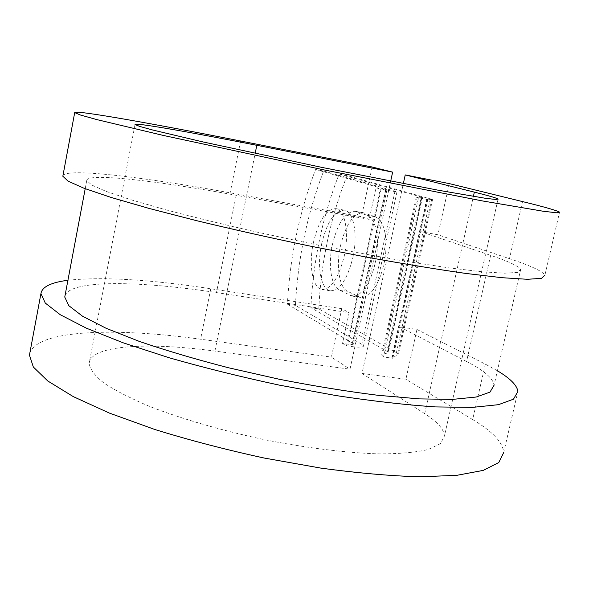 <?xml version="1.0" encoding="UTF-8"?>
<svg xmlns="http://www.w3.org/2000/svg" width="589" height="589" viewBox="0 0 589 589"><rect width="100%" height="100%" fill="white"/><g stroke="black" fill="none" stroke-linecap="round" stroke-linejoin="round"><path stroke-width="0.44" stroke-dasharray="2.94 2.21" d="M340.479 245.834C345.868 224.107 353.518 213.093 363.428 212.791L375.473 216.804L378.911 218.975L381.827 222.959L384.072 228.584L385.515 235.607L386.082 243.699L385.736 252.46L384.484 261.457L382.394 270.218L379.574 278.325L376.165 285.356L372.344 290.988L368.309 294.964L364.252 297.114L360.372 297.379L347.576 291.319C339.154 287.439 336.01 265.97 340.479 245.834M332.446 244.457C337.821 222.671 345.404 211.613 355.196 211.282L367.087 215.272L370.481 217.444L373.352 221.42L375.554 227.059L376.967 234.098L377.505 242.204L377.144 250.988L375.885 259.999L373.801 268.79L370.989 276.918L367.61 283.979L363.818 289.633L359.827 293.624L355.815 295.788L351.972 296.068L339.345 290.016C331.04 286.151 327.985 264.645 332.446 244.457M313.422 242.462C308.511 264.726 312.435 288.168 321.888 289.464C331.158 289.383 338.623 278.199 344.278 255.906C349.417 232.935 345.044 209.691 335.951 208.624C326.335 209.021 318.826 220.301 313.422 242.462M321.646 243.868C316.72 266.073 320.762 289.479 330.341 290.797C339.735 290.738 347.267 279.591 352.936 257.364C358.083 234.459 353.591 211.26 344.381 210.163C334.633 210.531 327.057 221.766 321.646 243.868M295.435 305.36C297.901 258.188 307.311 213.417 323.648 171.046L315.594 169.485C299.359 211.988 289.965 256.87 287.403 304.145L295.435 305.36L361.771 344.329L363.501 346.052C363.133 347.363 359.187 347.525 351.655 346.538L346.487 345.809L342.526 343.409L349.144 312.663L341.775 308.68L331.393 357.111L350.006 369.178L390.676 181.191M287.403 304.145L353.614 343.895C353.422 344.55 351.442 344.631 347.672 344.138L342.526 343.409M315.594 169.485L386.929 189.805L375.981 187.943L380.251 189.165L346.487 345.809M323.648 171.046L394.998 191.189L396.971 191.889L380.251 189.165M318.796 308.886C321.012 262.009 330.451 217.569 347.098 175.581L432.576 199.531L427.128 199.141L427.776 199.561L418.507 197.794L383.608 356.978L392.848 358.267L391.854 357.295L392.436 356.846L397.236 355.587L398.355 354.725L396.375 352.84L318.796 308.886L310.882 307.694C313.186 260.713 322.61 216.163 339.154 174.042L421.334 197.028L387.415 351.581L310.882 307.694M383.608 356.978L381.687 355.071L382.902 354.166L387.79 352.944L388.372 352.502L387.415 351.581M347.098 175.581L339.154 174.042M418.507 197.794L416.305 197.013L421.93 197.425L421.334 197.028M427.776 199.561L420.708 231.668L490.652 255.346C508.815 261.464 518.821 266.206 520.669 269.578L517.488 272.412L504.537 273.208L481.456 271.72L448.604 267.811L407.19 261.516C375.959 256.215 342.864 250.053 307.922 243.029L256.267 231.941C222.767 224.276 192.419 216.84 165.222 209.64L130.979 199.774L106.3 191.462L91.648 184.998L86.752 180.506C86.804 172.518 156.483 180.757 236.196 195.276L369.215 219.388L375.981 187.943M65.018 295.649C70.525 279.569 139.188 280.762 216.48 292.593L349.144 312.663M490.652 255.346L466.569 361.491C483.908 370.393 493.074 378.293 494.083 385.177L520.669 269.578M466.569 361.491L399.754 326.888L416.938 329.457L405.887 379.287L362.036 373.455L403.332 183.643M392.848 358.267L420.708 231.668L437.929 234.775L509.47 258.674C530.799 265.757 542.609 271.257 544.906 275.188L559.55 212.136M372.145 167.011L361.491 216.7L369.215 219.388M62.949 175.596C67.323 167.74 144.327 177.186 230.144 192.839L361.491 216.7M362.036 373.455L424.698 413.669C437.524 421.849 444.091 429.329 444.4 436.103L440.439 443.664L428.387 449.451C416.342 452.3 400.306 453.788 380.266 453.913C347.716 453.037 307.259 448.141 264.851 439.762C222.473 430.736 182.34 419.088 150.35 406.719C130.714 398.444 115.127 390.47 103.598 382.776C94.571 375.443 89.764 368.913 89.167 363.185C90.993 344.999 148.295 341.995 214.919 351.096L350.006 369.178M67.919 280.268C102.376 276.624 149.989 279.451 210.774 288.743L341.775 308.68M29.796 353.312C37.026 329.663 115.142 327.337 200.577 339.212L331.393 357.111M416.938 329.457L485.351 364.142L497.396 370.761M485.351 364.142L472.672 419.567C492.559 431.428 502.91 442.413 503.713 452.499L517.893 391.486M449.274 183.606L437.929 234.775M472.672 419.567L405.887 379.287M356.131 211.532L364.37 213.041M385.442 190.159L351.655 346.538M430.323 198.743L396.375 352.84M394.998 191.189L361.771 344.329M385.972 189.459L352.782 343.048M421.93 197.425L387.79 352.944M417.336 196.969L382.902 354.166M381.135 188.929L347.672 344.138M236.196 195.276L216.48 292.593M427.128 199.141L392.436 356.846M431.627 199.575L397.236 355.587M349.873 295.354L358.245 296.665M339.345 290.016L347.576 291.319M367.087 215.272L375.473 216.804M240.621 141.007L230.144 192.839M214.919 351.096L255.162 153.398M210.774 288.743L200.577 339.212M522.531 201.585L509.47 258.674M424.698 413.669L473.394 196.409M355.196 211.282L363.428 212.791M330.341 290.797L321.888 289.464M422.423 197.411L388.372 352.502M416.305 197.013L381.687 355.071M396.971 191.889L363.501 346.052M386.929 189.805L353.614 343.895M86.752 180.506L85.206 188.708M426.635 199.163L391.854 357.295M432.576 199.531L398.355 354.725M344.381 210.163L335.951 208.624M351.972 296.068L360.372 297.379M135.043 124.529L89.167 363.185M497.985 199.45L444.4 436.103"/><path stroke-width="0.88" d="M494.083 385.177L489.989 392.119L476.236 397.015L452.551 399.394L419.324 398.886L377.836 395.285C346.7 391.361 313.856 386.023 279.304 379.264L228.407 367.742C195.519 359.238 165.826 350.462 139.335 341.414L106.153 328.294L82.504 316.19L68.795 305.662L64.753 297.047L65.018 295.649M473.394 196.409L474.351 192.132L405.232 174.918L449.274 183.606L522.531 201.585C544.369 206.93 556.715 210.45 559.55 212.136L556.738 212.791L543.087 211.223L481.905 200.842L324.495 170.007L163.521 135.485L97.097 119.67L80.487 115.032L74.7 112.609C74.089 109.583 152.507 123.557 240.621 141.007L372.145 167.011L392.642 172.128L390.676 181.191M474.351 192.132C488.524 195.658 496.431 197.963 498.08 199.045L495.68 199.487L484.975 198.213L438.496 190.276L322.006 167.431L202.947 141.927L152.61 129.992L139.689 126.414L135.043 124.529C133.806 122.21 189.768 132.061 256.811 145.314L392.642 172.128M544.906 275.188L541.527 278.347L527.376 279.289L501.968 277.699L465.575 273.406C436.228 269.202 403.06 263.754 366.071 257.054L308.57 245.79C269.387 237.581 232.059 229.209 196.586 220.676L149.289 208.484L111.336 197.514L84.146 188.311L68.11 181.169L62.832 176.236L62.949 175.596M497.396 370.761C510.273 378.447 517.098 385.353 517.893 391.486L513.483 399.187L498.441 404.68L472.341 407.404L435.536 406.918C406.064 404.93 372.955 401.153 336.201 395.594L279.289 385.125C240.643 376.813 203.963 367.705 169.234 357.788L123.101 342.783L86.34 328.169L60.284 314.74L45.294 303.085L40.935 293.58C42.033 286.865 51.029 282.433 67.919 280.268M503.713 452.499L498.78 462.549L483.282 470.383L456.821 475.33L419.81 476.803C390.279 475.949 357.199 473.033 320.578 468.056L263.975 457.999C225.616 449.643 189.268 440.152 154.929 429.528L109.392 413.088L73.242 396.596L47.783 380.987L33.33 367.006L29.45 355.152L29.796 353.312M403.332 183.643L405.232 174.918M255.162 153.398L256.811 145.314M85.206 188.708L64.753 297.047M74.7 112.609L62.832 176.236M498.08 199.045L497.985 199.45M40.935 293.58L29.45 355.152"/></g></svg>
